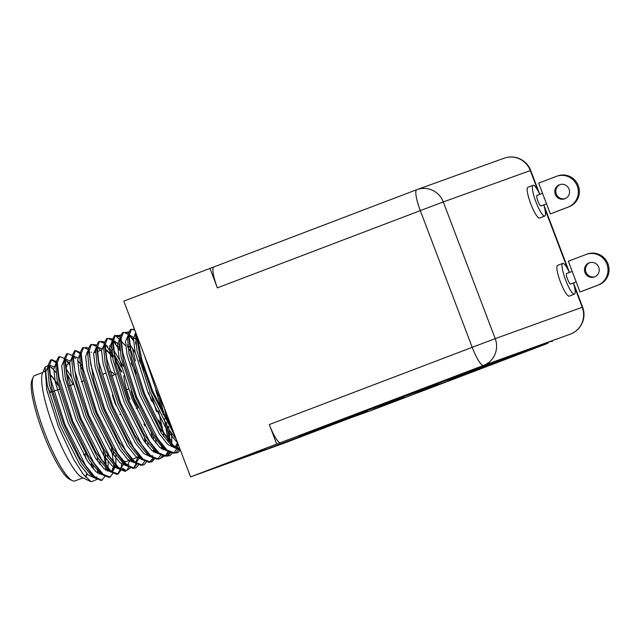 <?xml version="1.0" encoding="UTF-8"?>
<svg xmlns="http://www.w3.org/2000/svg" width="640" height="640" viewBox="0 0 640 640"><rect width="100%" height="100%" fill="white"/><g stroke="black" fill="none" stroke-linecap="round" stroke-linejoin="round"><path stroke-width="0.96" d="M565.224 198.64A7.52 7.376 70.2 0 1 560.136 184.528M564.832 198.8A7.52 7.376 70.2 0 1 555.248 194.336A7.52 7.376 70.2 0 1 559.616 184.696A7.52 7.376 70.2 0 1 569.08 189.208A7.52 7.376 70.2 0 1 564.832 198.8M542.52 193.272L536.912 195.408A5.64 1.104 69.2 0 0 537.88 201.056A5.64 1.104 69.2 0 0 540.928 205.952L546.528 203.816M538.104 191.064L530.328 170.576L530.712 170.448L539.776 194.32A16.448 3.224 69.2 0 0 533.064 185.304A16.448 3.224 69.2 0 0 535.888 201.776A16.448 3.224 69.2 0 0 544.768 216.056A16.448 3.224 69.2 0 0 543.76 204.872M533.064 185.304L527.896 187.272A16.448 3.224 69.2 0 0 530.72 203.736A16.448 3.224 69.2 0 0 539.6 218.024L544.768 216.056M594.896 276.752A7.52 7.376 70.2 0 1 589.808 262.64M594.504 276.912A7.52 7.376 70.2 0 1 584.92 272.44A7.52 7.376 70.2 0 1 589.28 262.808A7.52 7.376 70.2 0 1 598.752 267.32A7.52 7.376 70.2 0 1 594.504 276.912M572.192 271.384L566.584 273.52A5.64 1.104 69.2 0 0 567.552 279.168A5.64 1.104 69.2 0 0 570.6 284.064L576.2 281.928M569.416 272.44A16.448 3.224 69.2 0 0 562.736 263.416A16.448 3.224 69.2 0 0 565.56 279.88A16.448 3.224 69.2 0 0 574.44 294.16A16.448 3.224 69.2 0 0 573.424 282.984M562.736 263.416L557.568 265.384A16.448 3.224 69.2 0 0 560.392 281.848A16.448 3.224 69.2 0 0 569.272 296.128L574.44 294.16M265.208 449.08L231.944 461.728L265.208 449.08M299.096 436.864L265.84 449.512L299.096 436.864M163.776 456.384L161.152 457.904M175.76 452.744L177.832 452.64L180.048 450.296M174.784 453.112L177.832 452.64M167.784 455.776L169.856 455.672L172.072 453.336M166.808 456.144L169.856 455.672M128.64 332.048L127.16 332.248M120.672 335.088L119.184 335.28M100.176 464.408A54.312 10.64 -110.8 0 1 99.096 463.232M106.32 468.456L106.032 468.32A56.4 11.048 69.2 0 0 106.32 468.456A56.4 11.048 69.2 0 0 106.712 468.624M130.128 468.2L127.264 470.12M166.672 417.136L170.2 423.608M158.696 420.176L162.224 426.648M170.016 438.936L171.976 441.536M177.048 447.016L180.008 449.112M173.776 452.808L175.848 452.704L178.208 450.048M172.808 453.176L175.848 452.704M165.8 455.848L167.872 455.744L170.232 453.08M164.816 456.216L167.872 455.744M167.36 455.888L169.504 452.8M157.824 458.88L159.896 458.776L162.256 456.12M149.84 461.92L151.912 461.816L154.28 459.16M148.864 462.288L151.912 461.816M151.416 461.96L153.552 458.872M141.864 464.952L143.936 464.856L146.296 462.2M140.896 465.32L143.936 464.856M133.888 467.992L135.96 467.888L138.328 465.224M132.912 468.36L135.96 467.888M134.4 329.048L133.16 329.28M132.384 348.064L135.36 360.888M128.432 332.872L125.416 332.208M120.472 335.912L117.2 335.352M115.144 341.064L115.136 343.536M113.92 340.032L113.296 339.52M112.496 338.952L109.224 338.392M104.512 341.984L101.248 341.424M96.536 345.024L93.272 344.464M91.184 352.024L91.2 352.64M88.568 348.064L85.528 347.392M137.76 406.744A10.448 2.048 -110.8 0 1 133.312 398.32A10.448 2.048 -110.8 0 1 131.16 390.592M120.184 414.416L119.752 414.592M123.776 375.72A28.72 5.632 69.2 0 0 129.944 399.536M111.192 376.176A28.72 5.632 -110.8 0 1 111.624 375.888L116.584 374M72.432 480.672L69.864 479.456A54.312 10.64 -110.8 0 1 42.904 432.576A54.312 10.64 -110.8 0 1 32 379.984L33.112 377.376A56.4 11.048 69.2 0 0 44.432 431.984A56.4 11.048 69.2 0 0 72.432 480.672A56.4 11.048 69.2 0 0 74.896 480.944L82.952 477.88M115.728 404.936A33.152 6.496 -110.8 0 1 112.312 394.992M110.088 371.736A33.152 6.496 -110.8 0 1 114.648 374.736M86.688 473.48A56.4 11.048 -110.8 0 1 85.28 476.776M85.04 454.008A56.92 11.152 -110.8 0 1 85.984 458.776M86.928 473.728A56.92 11.152 -110.8 0 1 85.6 477.128M96.648 479.552L91.2 481.784L82.168 477.512A56.92 11.152 -110.8 0 1 53.912 428.376A56.92 11.152 -110.8 0 1 42.48 373.256L45.048 367.208M91.192 462.88L91.696 467.008M93.216 468.848L93.28 465.72M97.616 469.752L97.664 473.152M91.2 481.784L83.176 474.232L73.712 459.528L58.408 426.64L46.728 389.784L45.104 367.072L48.368 365.328M44.336 371.336A56.92 11.152 -110.8 0 1 45.768 371.352M49.92 374.152A56.92 11.152 -110.8 0 1 58.096 385.208M51.576 367.424L55.896 372.456M137.184 336.376L141.896 359.904L152.56 390.792L173.816 432.808M136.088 333.48L140.216 357.672L151.592 391.16L175.264 436.624M134.824 330.168L131.408 329.24L129.096 335.416L130.736 349.872L144.584 393.832L164.16 433.256L173.192 445.296L180.32 449.928M131.408 329.24L130.424 329.616L128.272 333.88L131.528 357.928L143.616 394.2L159.496 427.48L174.064 447.432L179.688 450.312M128.216 334.32L123.432 332.28L121.12 338.456L122.76 352.904L136.608 396.864L157.568 438.432L167.008 450.048L173.864 452.776L176.536 449.264M123.432 332.28L122.472 332.64L120.304 336.912L123.392 360.368L135.632 397.232L153.96 434.672L166.112 450.488L172.904 453.144L173.864 452.776M120.24 337.352L115.448 335.312L113.144 341.488L114.784 355.944L128.632 399.904L149.584 441.472L159.024 453.08L165.888 455.808L168.56 452.296M169.24 440.632L166.28 422.312M165.408 418.576L159.528 398.008M115.448 335.312L114.488 335.68L112.328 339.952L115.616 364.2L127.656 400.272L143.656 433.776L158.112 453.504L164.92 456.184L165.888 455.816M165.392 455.952L167.824 451.824M168.344 442.248L164.432 418.904M163.344 414.608L155.72 390.08M111.936 340.104L107.472 338.352L105.168 344.528L106.808 358.976L120.648 402.936L141.608 444.504L151.048 456.12L157.904 458.848L160.584 455.336M161.44 448.832L161.408 446.336M151.552 401.048L148.712 392.744M107.472 338.352L106.512 338.72L104.352 342.992L107.568 366.984L119.68 403.312L134.824 435.304L150.136 456.536L156.944 459.216L157.912 458.848M103.96 343.136L99.496 341.384L97.192 347.56L98.824 362.016L112.672 405.976L133.632 447.544L143.072 459.16L149.928 461.88L152.608 458.368M153.456 451.864L153.432 449.368M152.248 438.24L151.28 432.904M99.496 341.384L98.536 341.752L96.376 346.024L99.768 370.688L111.704 406.344L127.808 440L142.16 459.576L148.96 462.256L149.928 461.888M95.984 346.176L91.52 344.424L89.216 350.6L90.848 365.048L104.696 409.008L125.656 450.576L135.096 462.192L141.952 464.92L144.624 461.408M91.52 344.424L90.56 344.784L88.4 349.056L94.048 381.824L103.728 409.376L118.896 441.416L134.192 462.608L140.984 465.288L141.952 464.92M88.336 349.496L83.544 347.456L81.24 353.632L82.872 368.088L96.72 412.048L117.68 453.616L127.12 465.232L133.976 467.96L136.656 464.44M83.544 347.456L82.584 347.824L80.424 352.096L83.176 374.16L95.752 412.416L112.968 447.992L126.2 465.648L133 468.328L133.976 467.96M133.472 468.104L135.92 463.96M80.352 352.536L75.568 350.496L73.256 356.672L74.896 371.12L88.744 415.08L109.704 456.656L119.144 468.264L126 470.992L128.672 467.488M75.568 350.496L74.592 350.864L72.432 355.136L76.744 383.176L87.776 415.456L103.528 448.528L118.24 468.688L125.04 471.36L126 470.992M72.376 355.576L67.592 353.536L65.28 359.704L66.92 374.16L80.768 418.12L101.728 459.688L111.168 471.304L118.024 474.032L120.696 470.512M121.744 464.152L121.32 467.504L121.552 464.008M67.592 353.528L66.624 353.896L64.464 358.176L67.712 382.24L79.8 418.488L95.52 451.504L110.248 471.72L117.048 474.4L118.024 474.032M117.52 474.176L119.96 470.04M64.072 358.32L59.616 356.568L57.304 362.744L58.944 377.192L72.792 421.16L93.752 462.728L103.192 474.336L110.048 477.064L112.72 473.56M113.4 461.888L111.4 448.088M59.616 356.568L58.648 356.936L56.472 361.216L59.344 383.744L71.816 421.528L87.776 454.928L102.288 474.752L109.08 477.432L110.048 477.064M56.424 361.648L51.64 359.608L49.328 365.776L50.968 380.232L64.816 424.192L85.776 465.76L95.216 477.376L102.072 480.104L104.744 476.584M105.6 470.08L105.576 467.592M105.424 464.92L103.424 451.12M51.64 359.608L50.664 359.976L48.504 364.248L51.752 388.296L63.848 424.56L79.576 457.576L94.304 477.792L101.104 480.472L102.072 480.104M133.52 340.728L129.944 336.104M129.84 350.568L127.944 347.416M125.68 345.776L115.632 335.568M119.96 350.456L113.992 342.176M120.576 369.36L115.56 359.592M113.88 356.624L106.016 345.216M80.208 353.72L75.48 350.736M81.976 368.784L80.08 365.64M69.704 365.024L66.128 360.392M56.336 362.896L51.504 359.84M350.28 418L285.296 442.736L190.56 476.88L123.8 301.128L213.792 266.952A20.888 4.096 -110.8 0 1 213.8 266.952L416.696 189.72M477.112 370L461.488 375.952L477.112 370M466.072 374.288L481.76 368.328L465.944 374.344M461.088 375.824L447.544 380.976L461.088 375.816M452.376 379.088L462.552 375.248L452.376 379.088M421.184 390.464L437.072 384.432L421.016 390.536M384.496 404.32L400.352 398.296L384.304 404.4M390.688 402.064L404.312 396.88L390.688 402.064M438.32 384.616L422.696 390.568L438.32 384.616M440.536 383.824L424.008 390.088L440.672 383.776M445.928 381.88L428.704 388.4L445.928 381.88M441.104 383.768L430.72 387.672L441.104 383.768M413.92 392.824L400.376 397.976L413.912 392.816M385.552 403.856L397.192 399.44L385.552 403.856M392.616 401.128L378.48 406.496L392.616 401.128M379.024 406.264L391.248 401.584L379.024 406.264M417.744 391.552L407.368 395.456L417.744 391.552M414.544 392.832L428.16 387.648L414.544 392.832M417.056 391.928L429.28 387.24L417.056 391.928M428.944 387.44L416.952 392L428.944 387.44M373.08 408.432L388.976 402.4L372.92 408.504M387.168 403.056L369.952 409.576L387.168 403.056M474.632 370.896L458.904 376.888L474.752 370.856M472.408 371.752L472.816 371.576M467.304 373.616L454.52 378.456L467.296 373.616M452.12 379.312L467.904 373.32L451.904 379.4M314.864 430.376L299.576 436.28L372.44 410.016L547.928 343.28L479.088 367.944L314.864 430.376L314.64 429.792L298.968 435.824L299.192 436.408M474.872 370.088L488.456 364.928L474.712 370.16M524.472 351.952L510.872 357.128L524.64 351.896M315.784 430.232L339.6 421.192L315.48 430.36M343.824 420.128L367.64 411.088L343.52 420.256M391.824 402.496L373.832 409.328L391.824 402.496M380.184 407.032L404.016 397.976L379.936 407.136M503.4 359.816L517.72 354.384L503.4 359.816M490.392 364.504L504.384 359.192L490.392 364.496M449.752 379.152L465.736 373.12L449.752 379.152M495.712 362.584L511.704 356.552L495.712 362.584M519.752 353.648L511.608 356.728L519.904 353.6M530.848 349.648L516.272 355.176L530.944 349.616M327.48 425.68L309.488 432.52L327.48 425.68M486.136 366.032L499.256 361.04L486.136 366.032M495.76 362.296L481.184 367.824L495.856 362.264M477.896 369.008L493.88 362.976L477.896 369.008M471.048 371.472L485.368 366.048L471.048 371.472M473.08 370.744L486.2 365.744L473.08 370.736M465.152 373.592L479.904 368.016L465.008 373.656M467.808 372.64L480.92 367.648L467.808 372.64M468.824 372.272L482.816 366.96L468.824 372.272M477.928 368.688L462.712 374.48L477.928 368.688M457.896 376.216L473.888 370.184L457.896 376.216M453.824 377.68L469.816 371.656L453.824 377.68M552.336 341.552L551.736 341.096L478.864 367.36L314.64 429.792M530.712 170.448A20.888 20.888 0 0 0 504.104 158.216A20.888 20.488 -109.8 0 1 530.328 170.576L443.288 201.944L495.208 338.64L582.248 307.272A20.888 20.488 70.2 0 1 570.528 334.088A20.888 4.096 69.2 0 0 570.536 334.08L483.488 365.456L276.704 444.088L269.288 424.56L472.216 347.32L420.288 210.624L217.36 287.864L209.944 268.336M276.704 444.088L190.56 476.88M280.56 442.704A20.888 4.096 -110.8 0 1 269.288 424.56M217.36 287.864A20.888 4.096 -110.8 0 1 213.784 266.96L416.712 189.712A20.888 4.096 69.2 0 0 416.712 189.712A20.888 4.096 69.2 0 0 420.288 210.624L443.288 201.944A20.888 20.488 70.2 0 0 417.064 189.584A20.888 20.888 0 0 0 416.712 189.712A20.888 20.488 70.2 0 1 417.064 189.584L504.104 158.216M53.712 369.52L49.32 366.112M48.288 365.952L45.752 371.808L47.288 385.144L60.216 425.96L79.688 464.424L88.096 474.864L94.416 477.896M97.752 473.216L98.144 470.4M97.912 461.632L97.344 457.152M73.032 384.496L66.776 373.424M56.256 362.968L53.728 368.768L55.264 382.104L68.192 422.92L87.664 461.384L96.08 471.832L102.408 474.856M105.728 470.184L106.056 468.04M106.2 465.92L105.32 454.12M69.672 363.448L67.864 361.64M64.24 359.872L61.704 365.736L63.24 379.072L76.168 419.888L95.64 458.344L104.048 468.784L110.368 471.824M111.792 471.12L114.032 465.008M113.864 455.56L113.296 451.08M81.304 365.176L77.648 360.408M75.84 358.6L73.248 357M72.224 356.84L69.68 362.696L71.216 376.032L84.152 416.848L103.616 455.312L112.032 465.752L118.352 468.784M80.2 353.8L77.656 359.656L79.192 373L92.128 413.816L111.592 452.272L120 462.712L126.32 465.752M127.752 465.048L129.832 460.168M88.264 350.816L87.736 350.936L85.632 356.624L87.176 369.96L100.104 410.776L119.568 449.24L127.992 459.688L134.312 462.712M135.728 462.008L137.64 458.04M100.648 350.312L97.312 347.344M96.152 347.728L93.608 353.584L95.152 366.928L108.08 407.744L127.544 446.2L135.96 456.648L142.28 459.68M145.768 443.416L145.208 438.936M121.24 366.968L114.64 355.208M111.704 350.928L109.552 348.264M107.752 346.456L105.16 344.856M104.128 344.696L101.584 350.552L103.128 363.888L116.056 404.704L135.52 443.168L143.936 453.608L150.256 456.64M153.592 451.96L153.92 449.824M153.744 440.376L153.184 435.896M119.68 347.888L117.528 345.232M113.272 341.272L115.728 343.416L113.136 341.816M112.096 341.72L109.56 347.512L111.104 360.856L124.032 401.672L143.496 440.128L151.912 450.576L158.232 453.608M161.568 448.928L161.896 446.792M161.16 432.864L160.592 429.36M156.544 411.736L151.728 396.08M129.16 346.96L127.664 344.856M120.168 338.672L119.64 338.784L117.544 344.48L119.08 357.816L132.008 398.632L151.48 437.096L159.888 447.536L166.208 450.568M170.016 441.624L168.56 426.304M168 423.288L164.52 408.704M145.912 359.344L145.168 357.864M133.48 339.152L129.088 335.744M128.056 335.584L125.52 341.44L127.056 354.776L139.984 395.6L159.456 434.056L167.864 444.496L174.184 447.536M175.152 447.16L177.56 442.664M135.6 332.712L133.496 338.408L135.032 351.744L147.96 392.56L167.432 431.024L177.672 442.968M144.776 356.368L155.936 389.52L165.096 409.856M92.208 467.64L91.928 463.912M53.864 366.912L49.88 365.344L49.336 365.648M48.504 364.248L47.872 369.248L49.28 384.384L62.216 425.2L81.68 463.664L90.512 474.48L94.304 477.792M94.88 477.08L96.912 477M99.256 474.176L99.784 472.288M100.184 464.6L99.904 460.872M71.432 377.08L65.936 368.512M56.48 361.208L55.856 366.208L57.256 381.344L70.192 422.168L89.656 460.624L98.488 471.44L102.28 474.76M107.24 471.136L107.712 469.496M107.96 468.04L108.16 461.568M107.88 457.84L107.584 455.264M69.816 360.84L65.8 359.28M64.456 358.168L63.832 363.176L65.24 378.312L78.168 419.128L97.632 457.592L106.464 468.408L110.248 471.72M110.832 471L112.864 470.928L115.736 466.224M115.936 465.008L115.856 454.8M77.792 357.808L73.808 356.232L73.264 356.544M72.432 355.136L71.808 360.136L73.216 375.272L86.144 416.088L105.608 454.552L114.44 465.368L116.24 466.76M118.808 467.968L120.84 467.888L123.192 465.064M123.92 461.968L124.024 461.048M80.256 355L79.784 357.096L81.192 372.24L94.12 413.056L113.584 451.52L122.416 462.328L126.208 465.648M126.784 464.928L128.816 464.856M131.168 462.032L131.64 460.384M88.384 349.064L87.76 354.064L89.168 369.2L102.096 410.016L121.56 448.48L130.392 459.296L134.184 462.608M134.768 461.896L136.792 461.816L139.616 457.352M101.728 348.696L97.744 347.128L97.192 347.432M96.368 346.024L95.736 351.024L97.144 366.168L110.072 406.984L129.544 445.44L138.368 456.256L142.16 459.576M148.04 446.384L147.768 442.656M144.856 426.016L144.576 424.808M123.232 366.208L113.8 350.296M111.544 347.504L109.704 345.656M105.688 344.104L105.176 344.392M104.344 342.992L103.712 347.992L105.12 363.128L118.048 403.944L137.52 442.408L146.344 453.224L150.136 456.536M150.72 455.824L152.744 455.744M155.096 452.92L155.616 451.048M156.016 443.344L155.744 439.616M136.04 373.416L131.208 363.176M119.848 350.264L119.52 344.472L113.696 341.056L113.152 341.36M112.32 339.952L111.688 344.952L113.096 360.096L126.024 400.912L145.496 439.368L154.32 450.184L158.112 453.504M163.072 449.88L163.544 448.24M163.72 436.584L163.416 433.984M163.064 431.496L158.536 410.976M143.976 370.288L139.184 360.136M135.248 352.792L129.752 344.224M120.296 336.92L119.664 341.92L121.072 357.056L134 397.872L153.472 436.336L162.296 447.152L166.088 450.464M171.776 443.752L171.696 433.544M171.04 428.456L170.08 422.976M136.488 339.584L129.648 334.976L129.104 335.288M128.112 336.8L127.64 338.88L129.048 354.024L141.976 394.84L161.448 433.296L170.272 444.112L174.064 447.432M174.648 446.712L176.68 446.632L178.456 445.024M136.088 333.784L135.624 335.848L137.024 350.984L149.96 391.8L169.424 430.264L176.2 439.08M44.344 371.88L44.312 371.888A56.4 11.048 -110.8 0 1 44.344 371.88A56.4 11.048 -110.8 0 1 45.752 371.792M49.976 374.536A56.4 11.048 -110.8 0 1 58.2 385.64M50.4 392.296A56.4 11.048 69.2 0 0 47.928 388.152M42.824 372.456L34.768 375.528A56.4 11.048 69.2 0 0 33.112 377.376M47.224 391.92A54.312 10.64 -110.8 0 1 47.944 393.136M143.84 424.136A28.72 5.632 69.2 0 0 145.456 424.472L144.264 424.928M115.192 352.968L113.928 351.184M112.672 349.536L111.552 348.216M111.632 350.832L111.872 353.304M153.848 450.456L157.72 453.152M127.592 344.76L127.824 347.232M135.568 341.72L135.8 344.192M169.264 430.728L171.768 434.352M123.264 461.2L123.936 461.848M67.728 363.968A56.4 11.048 69.2 0 0 67 365.16A56.4 11.048 69.2 0 0 66.232 368.912M65.848 367.88A54.312 10.64 -110.8 0 1 65.888 367.768L67 365.16M500.472 360.736L494.296 363.064L500.472 360.736M512.032 356.448L501.68 360.408L512.088 356.224M513.248 356.104L518.16 354.256L513.248 356.096M401.424 398.744L382.864 406.024L401.328 398.976M521.808 353.048L515.64 355.376L521.808 353.048M481.96 367.384L486.864 365.536L481.96 367.376M472.992 370.64L466.776 372.984L472.992 370.64M444.864 382.296L432.944 386.832L444.856 382.288M392.08 401.376L387.472 403.128L392.08 401.376M419.232 390.896L406.912 395.584L419.264 390.664M421.504 390.08L409.592 394.616L421.496 390.072M435.32 384.88L422.968 389.8L435.28 385.096M387.192 403.08L374.872 407.768L387.224 402.848M479.976 369.008L475.616 370.672L479.968 368.792M473.816 371.352L467.872 373.616L473.816 371.128M467.392 373.648L460.656 376.216L467.408 373.424M598.712 284.888L597.672 285.256A16.448 16.128 -109.8 0 0 606.96 264.28A16.448 16.128 -109.8 0 0 586.256 254.408L587.296 254.032A16.448 16.128 70.2 0 1 608 263.904A16.448 16.128 70.2 0 1 598.712 284.888L588.216 288.92A16.448 3.224 69.2 0 0 588.224 288.92A16.448 3.224 69.2 0 0 588.416 288.808M583.072 290.88A16.448 3.224 -110.8 0 1 583.056 290.888A16.448 3.224 -110.8 0 1 583.048 290.888L588.216 288.92M586.256 254.408A16.448 16.128 -109.8 0 0 585.992 254.504L568.328 261.224L580.016 291.984L588.224 288.92M597.672 285.256L580.016 291.984M569.04 206.776L568 207.152A16.448 16.128 -109.8 0 0 577.288 186.168A16.448 16.128 -109.8 0 0 556.584 176.296L557.624 175.92A16.448 16.128 70.2 0 1 578.328 185.792A16.448 16.128 70.2 0 1 569.04 206.776L558.544 210.808A16.448 3.224 69.2 0 0 558.552 210.808A16.448 3.224 69.2 0 0 558.744 210.696M553.4 212.768A16.448 3.224 -110.8 0 1 553.384 212.776A16.448 3.224 -110.8 0 1 553.376 212.776L558.544 210.808L553.384 212.776M556.584 176.296A16.448 16.128 -109.8 0 0 556.32 176.392L538.664 183.112L550.344 213.872L553.376 212.776M568 207.152L550.344 213.872M121.944 371.952A56.528 11.08 69.2 0 0 116.008 361.504M112.392 356.224A56.528 11.08 69.2 0 0 105.36 349.528M145.664 443.272A56.528 11.08 69.2 0 0 145.12 438.8M130.92 459.76L126.632 461.392A56.528 11.08 -110.8 0 1 122.008 459.656M570.552 334.08A20.888 4.096 69.2 0 1 570.536 334.08A20.888 20.888 0 0 0 582.632 307.144L582.248 307.272L574.4 286.608M567.776 269.176L544.728 208.496M483.488 365.456A20.888 20.488 -109.8 0 0 495.208 338.64L472.216 347.32A20.888 4.096 69.2 0 0 483.488 365.456M551.952 341.68L551.736 341.096M479.088 367.944L478.864 367.36M456.096 376.616L455.872 376.032M144.432 437.744A56.4 11.048 -110.8 0 1 145.072 442.432M105.408 350.04A56.4 11.048 -110.8 0 1 112.576 357.328M116.4 363.104A56.4 11.048 -110.8 0 1 121.464 372.136M115.64 466.128L113.816 466.824M121.288 467.768L125.096 469.568M159.896 458.776L158.936 459.144M136.184 408.448L138.176 407.688M105.368 373.36L103.016 374.168M83.24 380.984L81.232 381.672M73.184 384.448L69.672 385.656M59.104 389.296L53.576 391.2M52.6 391.536L51.056 392.064M543.784 204.864L569.448 272.432M573.456 282.976L582.632 307.144M105.792 470.224L106 468.584M113.344 470.544L113.768 467.192M161.632 448.968L161.832 447.328M177.16 446.248L177.584 442.896M55.832 363.08L56.264 362.912M118.848 468.648L120.84 467.888M87.736 350.936L88.176 350.768M111.664 341.824L112.192 341.624M113.152 341.256L113.664 341.064M119.64 338.784L120.08 338.624M174.68 447.392L176.68 446.632M114.44 465.368L118.232 468.688M79.784 357.096L80.408 352.096M127.64 338.88L128.272 333.88M135.624 335.848L135.96 333.152M86.832 453.264L83.496 454.656M135.936 404.072L136.496 403.856M126.624 389.736L128.32 389.088M124.4 462.264L127.576 465.04M101.616 349.944L97.304 351.584M95.632 352.224L93.632 352.984M138.896 456.72L132.192 459.272M133.04 338.672L132.256 338.968M163.376 448.088L161.656 448.744"/></g></svg>
